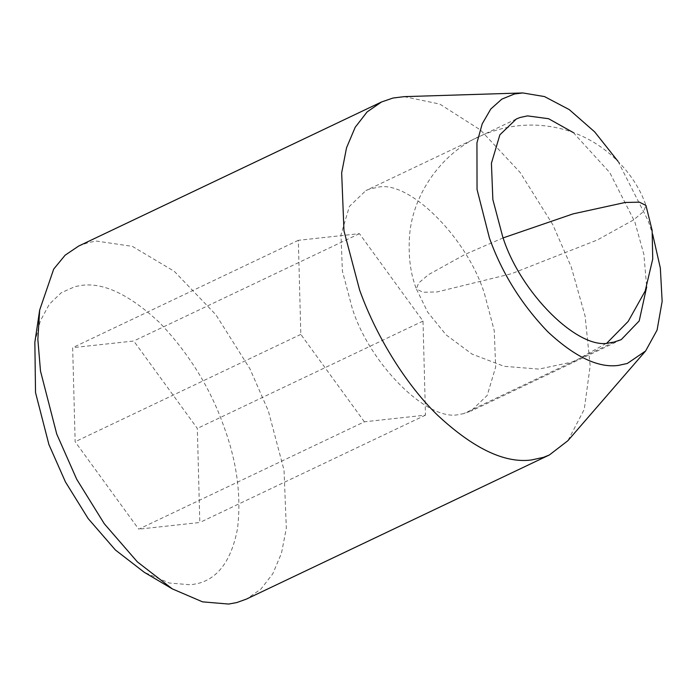 <?xml version="1.0" encoding="UTF-8"?>
<svg xmlns="http://www.w3.org/2000/svg" width="697" height="697" viewBox="0 0 697 697"><rect width="100%" height="100%" fill="white"/><g stroke="black" fill="none" stroke-linecap="round" stroke-linejoin="round"><path stroke-width="0.52" stroke-dasharray="3.48 2.61" d="M573.256 132.543L609.762 172.577L634.906 222.108L643.871 254.414L646.685 286.885M484.459 293.681L494.243 330.639L495.68 366.927L487.229 395.382L470.797 411.186L463.575 413.669L459.611 414.323C428.733 422.957 369.663 364.54 352.194 308.1L342.41 271.142L340.972 234.854L349.424 206.39L365.855 190.586L369.523 189.096L377.042 187.458C407.919 178.815 466.99 237.233 484.459 293.681M78.604 246.085L88.406 242.539L96.508 241.075L132.395 246.381L174.381 271.403L215.887 314.765L249.953 368.826L268.38 411.03L284.027 470.161L286.328 528.221L281.483 553.2L272.806 573.753L260.878 589.113L246.529 599.045M404.182 96.648L439.763 104.071L480.46 129.973L520.206 172.568L552.826 224.739L571.252 266.942L585.105 316.098L590.176 365.812L584.278 409.348L567.872 440.713M618.021 161.329L648.132 220.661L652.592 233.992M34.85 342.288L40.304 320.916L49.348 304.206L61.249 292.757L75.058 286.572L81.741 285.361C103.836 282.416 129.729 294.796 159.43 322.484C188.556 352.97 209.928 387.332 223.537 425.579C236.867 461.353 241.51 495.837 237.45 529.04C231.326 560.484 217.987 578.676 197.417 583.616L190.734 584.818L169.223 583.006L144.279 572.307M364.392 421.807L300.816 334.386L298.333 240.317L359.425 233.652L423.001 321.073L425.484 415.142L364.392 421.807L138.72 529.162L75.145 441.75L72.662 347.672L133.754 341.016L197.329 428.428L199.812 522.506L138.72 529.162M300.816 334.386L75.145 441.75M425.484 415.142L199.812 522.506M423.001 321.073L197.329 428.428M359.425 233.652L133.754 341.016M298.333 240.317L72.662 347.672M614.022 342.096L463.575 413.669M503.147 237.895L465.03 254.414L428.664 274.548L418.679 282.973L416.379 288.985C410.376 273.581 408.12 255.712 409.592 235.377C412.859 192.145 445.069 147.616 488.675 132.691C511.781 124.388 534.956 122.864 558.21 128.091C605.249 138.537 635.969 175.409 645.945 205.432L643.645 211.435L633.66 219.869L597.294 239.995L511.441 273.738L437.132 291.938L422.957 292.252L416.379 288.985L427.81 312.317L446.08 334.848L472.087 354.12L504.114 366.317L538.938 369.105L573.648 361.726L607.009 342.959M621.254 339.613L470.797 411.186M516.303 119.013L365.855 190.586"/><path stroke-width="1.05" d="M646.685 286.885L639.21 320.934L621.254 339.613L614.022 342.096L610.058 342.741C579.181 351.384 520.11 292.967 502.642 236.518L492.857 199.569L491.42 163.281L499.871 134.817L516.303 119.013L519.971 117.523L527.49 115.885L548.583 118.717L573.256 132.543M652.592 233.992L660.338 268.049L662.15 301.365L657.079 330.082L645.596 350.992L567.872 440.713L549.393 454.958L543.521 457.337L531.497 459.968C504.715 463.531 473.324 448.528 437.324 414.968C403.363 381.782 374.768 332.608 359.617 290.013L343.978 230.881L341.669 172.821L346.522 147.842L355.191 127.29L367.119 111.921L381.477 101.997L393.038 98.024L404.182 96.648L522.837 92.945L544.496 96.578L569.24 109.595L594.689 131.899L618.021 161.329M549.393 454.958L246.529 599.045L236.719 602.591L228.625 604.055L202.548 601.851L172.316 588.887L137.361 561.887L104.289 523.761L76.74 479.327L56.753 434.1L40.496 371.057L37.847 339.422L39.668 310.069L53.704 269.086L65.117 255.207L78.604 246.085L381.477 101.997M645.596 350.992L627.335 363.459L618.317 365.428C598.235 368.103 574.694 356.855 547.685 331.676C521.208 303.97 501.788 272.736 489.416 237.965L477.044 189.453L476.94 142.85L482.237 123.796L490.758 109.063L501.796 99.148L514.482 93.973L522.828 92.945M172.316 588.887L144.279 572.307L115.441 550.029L88.162 518.577L65.431 481.915L48.938 444.608L35.53 392.594L34.85 342.288L39.668 310.069M503.147 237.895L573.108 213.866L625.192 202.47L639.367 202.165L645.945 205.432L652.139 230.376L652.732 259.04L645.178 291.032L628.163 321.439L607.009 342.959"/></g></svg>
